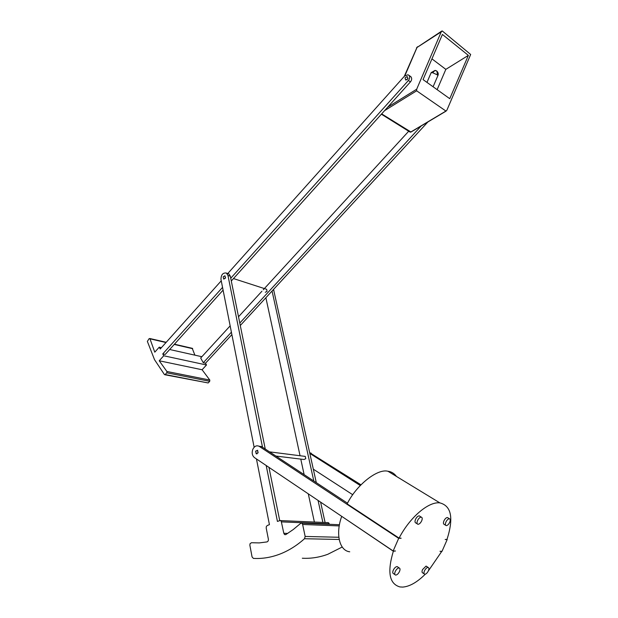 <?xml version="1.0" encoding="UTF-8"?>
<svg xmlns="http://www.w3.org/2000/svg" width="618" height="618" viewBox="0 0 618 618"><rect width="100%" height="100%" fill="white"/><g stroke="black" fill="none" stroke-linecap="round" stroke-linejoin="round"><path stroke-width="0.93" d="M449.719 522.28C450.499 520.256 450.383 519.074 449.379 518.734L449.332 518.734C448.081 518.888 446.938 520.008 445.902 522.086C445.115 524.134 445.223 525.315 446.235 525.624L446.296 525.632C447.548 525.478 448.691 524.358 449.719 522.28M445.609 525.23L444.28 524.404C443.276 524.064 443.16 522.89 443.933 520.866C444.975 518.788 446.119 517.675 447.37 517.521L448.05 517.915M425.269 574.215C417.173 582.256 409.657 586.544 402.72 587.085L400 586.945C389.294 583.964 387.077 572.059 393.342 551.225L395.481 550.993L393.156 550.978L398.672 538.355L401.09 538.17L399.074 538.116C409.912 517.235 428.49 501.499 439.653 502.867L439.854 502.882C451.403 505.887 453.797 518.038 447.03 539.336L445.176 539.514L447.185 539.568L442.024 551.302L440.001 551.295L441.669 551.526L428.32 570.97M426.783 566.536L426.018 566.127L422.534 569.595C421.785 571.526 421.878 572.654 422.828 572.963L424.157 573.859M419.97 516.308L419.189 515.845C417.838 515.991 416.609 517.15 415.528 519.329C414.717 521.468 414.863 522.704 415.968 523.037L417.25 523.848M397.853 567.061L396.98 566.582C395.59 566.822 394.346 568.027 393.264 570.205C392.484 572.214 392.615 573.388 393.643 573.728L394.925 574.609M399.514 571.457C400.286 569.479 400.155 568.305 399.135 567.934L398.942 567.927C397.552 568.181 396.316 569.394 395.226 571.557C394.446 573.574 394.57 574.748 395.605 575.08L395.806 575.088C397.204 574.84 398.44 573.628 399.514 571.457M399.074 538.116L347.138 503.879C356.439 484.999 377.304 468.599 387.725 471.21L387.934 471.24C391.403 471.665 394.253 473.411 396.501 476.455M398.672 538.355L259.259 446.381L261.715 446.706L347.501 503.199M400.595 538.154L400.982 538.409M393.342 551.225L341.87 516.447M428.104 567.417L427.942 567.409C426.659 567.648 425.501 568.815 424.458 570.885C423.716 572.793 423.809 573.913 424.751 574.261L424.929 574.269C426.211 574.014 427.37 572.855 428.398 570.793C429.155 568.854 429.054 567.733 428.104 567.417L426.181 566.134M259.259 446.381L259.042 446.242C256.501 445.169 254.423 446.188 252.824 449.301C251.619 452.847 252.159 455.613 254.454 457.598L393.156 550.978M421.252 517.119L421.198 517.111C419.838 517.274 418.618 518.44 417.529 520.603C416.733 522.72 416.872 523.956 417.969 524.311L418.046 524.311C419.398 524.141 420.619 522.975 421.692 520.82C422.511 518.68 422.364 517.451 421.252 517.119L419.243 515.852M349.742 551.797C339.243 550.7 335.396 533.527 341.684 516.439M313.334 469.186L352.754 494.74M360.951 484.798L309.688 452.67M257.59 450.267L255.613 451.163L256.2 453.766L258.1 452.824L257.59 450.267M258.934 446.188L261.715 446.706M360.271 485.509L309.857 453.434M404.914 75.697L417.019 47.486L441.244 31.827L416.686 89.216L416.648 90.807L445.926 111.047L410.746 132.043L409.943 131.989M441.244 31.827L442.264 30.962L470.669 54.477L446.899 110.174L445.926 111.047M468.367 55.381L442.403 34.453L423.067 79.606L449.75 98.679L468.367 55.381L445.833 69.363L431.951 58.864M437.127 89.656L445.833 69.363M269.541 451.858L305.269 456.408L305.763 458.68L304.033 459.506L275.929 456.061M305.199 456.37L304.442 456.277M265.253 449.031L230.321 276.2L228.984 273.967L227.617 273.519M279.707 520.526L268.961 467.362M314.407 522.148L308.289 493.844M304.133 474.639L300.781 459.104M300.047 455.721L265.879 297.729M272.059 291.024L313.797 480.997M318.061 500.425L322.913 522.511M224.921 275.752L225.578 278.023L223.832 279.073M262.511 447.231L227.957 275.435L226.327 273.017C222.835 272.654 221.051 274.794 220.981 279.444L254.137 447.262M256.447 458.942L269.433 524.651L267.262 525.524L266.35 526.497L266.196 528.011L268.413 539.344L268.258 540.874L267.138 541.901L259.205 542.913L251.456 542.72L250.035 543.747L249.873 545.261L252.074 556.949L253.395 558.402C262.117 558.896 270.862 557.498 279.63 554.191C288.405 550.839 296.694 545.679 304.512 538.726L305.161 536.447L338.788 537.266M273.55 289.409L316.3 482.65M320.603 502.133L325.122 522.612M339.274 525.918L302.627 524.466L301.893 523.261L301.059 523.029L293.287 529.502L285.879 534.555L284.519 534.493L283.809 533.288L281.213 521.167L280.248 520.472L277.436 521.43L266.188 465.493M302.627 524.466L305.161 536.447M329.355 524.303L328.985 523.199L327.803 522.534M302.31 558.239C310.823 558.703 319.328 557.382 327.826 554.276L342.233 547.015M257.551 450.375L255.69 451.21L256.238 453.651L258.023 452.77L257.551 450.375M222.55 287.378L162.766 353.913L163.731 355.767L159.228 360.781L166.891 371.48L166.976 372.499L165.207 374.539L164.45 374.585L154.531 359.691L147.362 341.406L149.131 338.656L149.896 338.625L154.778 352.167L159.251 347.169L160.209 349L221.252 280.811M149.757 338.494L166.211 342.295M227.37 273.975L404.52 76.099L407.965 74.77L408.946 75.342C410.058 76.848 409.881 78.563 408.398 80.502L230.738 278.262M405.702 80.054L407.88 78.687L407.208 76.532L405.037 77.899L405.702 80.054M224.967 275.775L223.175 276.81L223.616 278.996L225.408 277.961L224.967 275.775M192.213 348.305L194.902 355.157M159.251 347.169L161.414 347.656M169.664 349.502L201.862 356.717M162.766 353.913L165.215 354.446L223.09 290.128M230.151 325.871L200.68 358.007L203.276 362.735L205.508 363.222L206.489 364.999L163.731 355.767M408.035 78.177L406.907 79.838M166.783 372.793L209.711 381.306L208.173 382.959L165.207 374.539M410.329 76.323L410.962 76.771C412.067 78.386 411.889 80.101 410.422 81.916L231.286 281.012M209.711 381.306L209.803 380.047L202.101 369.757L206.489 364.999M164.836 374.747L208.173 382.959M205.508 363.222L231.881 334.616M240.286 325.501L427.865 121.985M202.101 369.757L159.228 360.781M408.707 131.232L263.307 289.734M261.924 291.24L238.517 316.756M421.244 125.933L239.792 323.059M231.402 332.175L203.276 362.735M265.269 292.306L267.022 291.341L266.667 289.309L266.173 289.147M309.772 453.025L311.248 453.226M381.661 113.882L411.016 132.036L446.142 111.078M391.588 102.851L394.462 99.652M416.686 89.216L387.702 107.169M410.437 132.152L410.823 132.082M416.648 90.807L384.558 110.661M417.305 47.231L417.366 46.767M404.272 76.377L416.833 47.795M441.723 31.085L416.462 47.825M272.94 290.066L273.89 290.375M227.957 275.435L230.321 276.2M283.809 533.288L287.756 533.404M281.491 521.878L329.255 523.871M339.12 539.468L304.512 538.726M431.109 72.754L432.615 72.715L437.374 74.878L437.868 75.651L433.094 86.775M437.374 74.878L437.026 71.279L436.293 70.776M435.875 70.591L435.064 70.406L432.615 72.715M192.692 348.691L174.23 344.435M165.995 342.534L149.989 338.834M410.422 81.916L408.398 80.502M166.891 371.48L209.803 380.047M449.379 518.734L447.417 517.521M399.135 567.934L397.173 566.598M439.854 502.882L387.934 471.24M259.042 446.242L261.499 446.567M309.749 452.924L311.032 453.094M257.026 453.867L256.2 453.766M381.383 114.191L409.958 132.013M226.621 273.195L228.984 273.967M280.618 520.595L328.397 522.658M284.705 534.609L285.725 534.632M301.731 523.168L339.491 524.721M426.976 82.403L431.186 72.584L435.064 70.406L437.026 71.279C438.247 72.7 438.556 74.098 437.938 75.481M174.438 344.195L192.453 348.359M408.946 75.342L410.962 76.771M266.667 289.309L233.488 278.563"/></g></svg>
